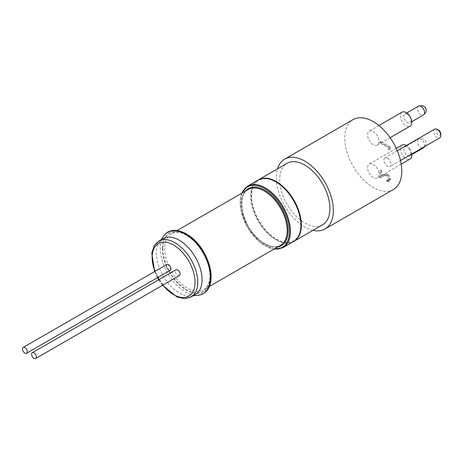 <?xml version="1.0" encoding="UTF-8"?>
<svg xmlns="http://www.w3.org/2000/svg" width="464" height="464" viewBox="0 0 464 464"><rect width="100%" height="100%" fill="white"/><g stroke="black" fill="none" stroke-linecap="round" stroke-linejoin="round"><path stroke-width="0.35" stroke-dasharray="2.32 1.74" d="M179.4 275.541A3.358 1.937 60 0 1 177.718 275.378A3.358 1.937 60 0 1 175.525 272.42A3.358 1.937 60 0 1 176.042 269.729M170.271 270.274A3.358 1.937 60 0 1 168.594 270.106A3.358 1.937 60 0 1 166.402 267.148A3.358 1.937 60 0 1 166.918 264.463M387.504 158.108A5.034 2.906 60 0 1 390.792 162.545A5.034 2.906 60 0 1 390.021 166.576A5.034 2.906 60 0 1 384.987 163.67A5.034 2.906 60 0 1 384.987 157.859A5.034 2.906 60 0 1 386.437 157.679A5.034 2.906 60 0 1 387.504 158.108M434.722 129.143A5.034 2.906 -120 0 0 434.2 133.876A5.034 2.906 -120 0 0 438.306 138.04A5.034 2.906 -120 0 0 439.756 137.86M440.8 133.974A3.097 1.786 60 0 1 439.263 135.505A3.097 1.786 60 0 1 436.52 132.263A3.097 1.786 60 0 1 437.952 129.92A3.097 1.786 60 0 1 438.608 130.181M407.833 114.556A5.046 2.912 -120 0 0 407.404 114.277A5.046 2.912 -120 0 0 404.881 114.028A5.046 2.912 -120 0 0 404.881 119.851A5.046 2.912 -120 0 0 409.927 122.769A5.046 2.912 -120 0 0 410.779 118.999A5.046 2.912 -120 0 0 407.833 114.556M409.758 149.541A5.046 2.912 -120 0 0 407.404 147.158A5.046 2.912 -120 0 0 404.881 146.902A5.046 2.912 -120 0 0 404.881 152.731A5.046 2.912 -120 0 0 409.927 155.643A5.046 2.912 -120 0 0 409.758 149.541M293.776 241.419A35.49 20.491 60 0 1 276.26 239.534A35.49 20.491 60 0 1 253.135 208.464A35.49 20.491 60 0 1 258.286 179.951M276.26 182.103A34.846 20.12 60 0 1 300.898 224.779A34.846 20.12 60 0 1 276.26 239.006A34.846 20.12 60 0 1 251.616 196.324A34.846 20.12 60 0 1 276.26 182.103M402.091 145.029A8.068 4.657 -120 0 0 400.85 151.496A8.068 4.657 -120 0 0 406.122 158.601A8.068 4.657 -120 0 0 410.153 159.001M411.73 154.042A8.068 4.657 -120 0 0 406.313 145.545M402.091 112.155A8.068 4.657 -120 0 0 400.85 118.616A8.068 4.657 -120 0 0 406.122 125.727A8.068 4.657 -120 0 0 410.153 126.121M373.265 144.693A8.068 4.657 60 0 1 367.998 137.582A8.068 4.657 60 0 1 369.234 131.121A8.068 4.657 60 0 1 373.265 131.521A8.068 4.657 60 0 1 378.537 138.626A8.068 4.657 60 0 1 377.302 145.093A8.068 4.657 60 0 1 373.265 144.693M373.265 177.573A8.068 4.657 60 0 1 367.998 170.462A8.068 4.657 60 0 1 369.234 164.001A8.068 4.657 60 0 1 373.265 164.395A8.068 4.657 60 0 1 378.537 171.506A8.068 4.657 60 0 1 377.302 177.967A8.068 4.657 60 0 1 373.265 177.573M312.991 230.33A40.333 23.287 60 0 1 304.825 226.995A40.333 23.287 60 0 1 277.501 168.855M393.431 189.474A40.333 23.287 60 0 1 373.265 187.473A40.333 23.287 60 0 1 346.921 151.937A40.333 23.287 60 0 1 353.104 119.619M322.567 224.796A35.49 20.491 60 0 1 304.825 223.039A35.49 20.491 60 0 1 281.636 191.765A35.49 20.491 60 0 1 287.077 163.322M388.42 149.588L389.395 149.507L389.395 147.477L379.888 141.99L379.888 142.976L388.42 147.9L388.42 149.588L390.311 148.985L389.395 149.507M388.664 179.092L388.049 180.531L386.471 180.368L386.471 181.354L388.768 181.598L389.638 179.603C389.511 177.503 388.571 175.856 386.814 174.655L383.403 174.905L380.863 176.187L380.863 171.083L379.888 170.52L379.888 177.979L383.827 175.989L386.738 175.595L388.664 179.092L389.58 178.565L388.965 180.003L387.382 179.841L386.471 180.368M379.888 177.979L384.737 175.462L387.649 175.067L389.58 178.565M384.737 175.462L383.827 175.989M380.805 177.451L380.805 169.992L379.888 170.52M387.382 179.841L387.382 180.827L389.679 181.07L390.555 179.075C390.421 176.975 389.482 175.328 387.73 174.128L384.314 174.383L381.779 175.659L381.779 170.555L380.863 171.083M381.779 170.555L380.805 169.992M381.779 175.659L380.863 176.187M387.382 180.827L386.471 181.354M379.888 142.976L380.805 142.448L389.337 147.372L388.42 147.9M389.337 147.372L389.337 149.066M380.805 142.448L380.805 141.462L379.888 141.99M390.311 148.985L390.311 146.955L389.395 147.477M390.311 146.955L380.805 141.462M163.113 238.618A32.265 18.63 -120 0 0 159.506 241.959A32.265 18.63 -120 0 0 156.432 253.39A32.265 18.63 -120 0 0 167.858 282.808A32.265 18.63 -120 0 0 190.687 295.957A32.265 18.63 -120 0 0 195.379 294.501M418.516 106.152A5.046 2.912 -120 0 0 417.67 109.922A5.046 2.912 -120 0 0 420.616 114.37A5.046 2.912 -120 0 0 423.568 114.892M424.403 146.728A5.046 2.912 -120 0 0 423.394 141.665A5.046 2.912 -120 0 0 418.516 139.032A5.046 2.912 -120 0 0 418.69 145.139A5.046 2.912 -120 0 0 423.568 147.772M387.649 175.067L386.738 175.595M384.314 174.383L383.403 174.905M387.73 174.128L386.814 174.655M390.555 179.075L389.638 179.603M258.054 180.078A35.49 20.491 -120 0 0 252.613 208.522A35.49 20.491 -120 0 0 275.802 239.795A35.49 20.491 -120 0 0 293.55 241.553M283.052 247.614A35.49 20.491 60 0 1 265.309 245.856A35.49 20.491 60 0 1 242.121 214.577A35.49 20.491 60 0 1 247.561 186.139M242.138 192.995A34.846 20.12 -120 0 0 240.213 202.913A34.846 20.12 -120 0 0 274.404 248.878M248.263 189.457A32.265 18.63 -120 0 0 241.582 204.23A32.265 18.63 -120 0 0 255.664 236.698A32.265 18.63 -120 0 0 280.529 245.346C273.719 248.768 265.634 245.978 256.273 236.976C241.071 222.175 237.081 194.468 248.263 189.457M277.739 246.952A32.909 19.001 60 0 1 253.86 234.477A32.909 19.001 60 0 1 241.582 203.702A32.909 19.001 60 0 1 245.473 191.069M154.97 271.359A30.328 17.51 -120 0 0 157.801 277.472M159.007 279.566A30.328 17.51 -120 0 0 162.87 285.087M191.093 296.977A32.265 18.63 60 0 1 166.228 288.335A32.265 18.63 60 0 1 152.146 255.867A32.265 18.63 60 0 1 158.827 241.094M163.699 236.025A35.415 20.445 -120 0 0 160.324 248.571A35.415 20.445 -120 0 0 172.863 280.859A35.415 20.445 -120 0 0 197.919 295.295M210.32 274.966A32.265 18.63 -120 0 0 196.231 242.498A32.265 18.63 -120 0 0 171.373 233.85A32.265 18.63 -120 0 0 164.691 248.623A32.265 18.63 -120 0 0 178.773 281.091A32.265 18.63 -120 0 0 203.638 289.739A32.265 18.63 -120 0 0 210.32 274.966M162.864 248.623A33.559 19.372 -120 0 0 186.592 289.722A33.559 19.372 -120 0 0 210.32 276.022A33.559 19.372 -120 0 0 186.592 234.923A33.559 19.372 -120 0 0 162.864 248.623M162.406 248.362A34.203 19.749 -120 0 0 186.592 290.249A34.203 19.749 -120 0 0 210.772 276.283A34.203 19.749 -120 0 0 186.592 234.395A34.203 19.749 -120 0 0 162.406 248.362M397.323 150.736L384.987 157.859M400.507 160.521L390.021 166.576M406.742 112.949L404.881 114.028M411.788 121.69L409.927 122.769M425.192 146.27L425.946 144.577L425.743 141.578L424.583 139.815L421.445 138.371L418.516 139.032L404.881 146.902M411.788 154.57L409.927 155.643M378.92 125.529L369.234 131.121M390.114 137.698L377.302 145.093M396.279 148.381L369.234 164.001M401.221 164.157L377.302 177.967M388.049 180.531L388.965 180.003M388.768 181.598L389.679 181.07M241.657 193.273L240.572 209.009L247.324 227.261L259.753 242.231L273.922 249.156M154.64 271.55L157.493 277.652M158.7 279.746L162.545 285.273M190.687 295.957L193.268 295.725M159.506 241.959L161.002 239.836M177.184 230.498L171.373 233.85C180.653 226.931 202.437 243.42 208.04 263.842C211.474 276.956 210.006 285.586 203.638 289.739L209.45 286.381"/><path stroke-width="0.7" d="M24.876 347.6A3.358 1.937 60 0 1 27.069 350.558A3.358 1.937 60 0 1 26.558 353.249A3.358 1.937 60 0 1 23.2 351.312A3.358 1.937 60 0 1 23.2 347.437A3.358 1.937 60 0 1 24.876 347.6M34.005 352.872A3.358 1.937 60 0 1 36.198 355.83A3.358 1.937 60 0 1 35.682 358.515A3.358 1.937 60 0 1 32.323 356.578A3.358 1.937 60 0 1 32.323 352.704A3.358 1.937 60 0 1 34.005 352.872M32.323 352.704L176.042 269.729A3.358 1.937 60 0 1 177.718 269.897A3.358 1.937 60 0 1 179.91 272.855A3.358 1.937 60 0 1 179.4 275.541L35.682 358.515M23.2 347.437L166.918 264.463A3.358 1.937 60 0 1 168.594 264.625A3.358 1.937 60 0 1 170.787 267.583A3.358 1.937 60 0 1 170.271 270.274L26.558 353.249M400.507 160.521L439.756 137.86A5.034 2.906 -120 0 0 440.8 135.558A5.034 2.906 -120 0 0 437.239 129.392A5.034 2.906 -120 0 0 436.177 128.969A5.034 2.906 -120 0 0 434.722 129.143L397.323 150.736M437.239 129.392L438.608 130.181A3.097 1.786 60 0 1 440.8 133.974L440.8 135.558M258.286 179.951A35.49 20.491 60 0 1 258.512 179.817A35.49 20.491 60 0 1 276.26 181.575A35.49 20.491 60 0 1 299.442 212.848A35.49 20.491 60 0 1 294.002 241.292A35.49 20.491 60 0 1 293.776 241.419M401.221 164.157L410.153 159.001A8.068 4.657 -120 0 0 411.73 154.042M406.313 145.545A8.068 4.657 -120 0 0 406.122 145.429A8.068 4.657 -120 0 0 402.091 145.029L396.279 148.381M390.114 137.698L410.153 126.121A8.068 4.657 -120 0 0 411.388 119.66A8.068 4.657 -120 0 0 406.122 112.549A8.068 4.657 -120 0 0 402.091 112.155L378.92 125.529M277.501 168.855A40.333 23.287 60 0 1 284.658 159.135A40.333 23.287 60 0 1 304.825 161.13A40.333 23.287 60 0 1 331.168 196.672A40.333 23.287 60 0 1 324.986 228.99A40.333 23.287 60 0 1 312.991 230.33M284.658 159.135L353.104 119.619A40.333 23.287 60 0 1 373.265 121.614A40.333 23.287 60 0 1 399.614 157.157A40.333 23.287 60 0 1 393.431 189.474L324.986 228.99M258.512 179.817L287.077 163.322A35.49 20.491 60 0 1 304.825 165.08A35.49 20.491 60 0 1 328.007 196.359A35.49 20.491 60 0 1 322.567 224.796L294.002 241.292M191.093 296.977L195.379 294.501A32.265 18.63 -120 0 0 202.066 279.734A32.265 18.63 -120 0 0 187.978 247.26A32.265 18.63 -120 0 0 163.113 238.618L158.827 241.094A32.265 18.63 60 0 1 174.957 242.689A32.265 18.63 60 0 1 197.774 282.211A32.265 18.63 60 0 1 191.093 296.977L184.556 298.659L177.115 297.035L162.545 285.273M411.788 121.69L423.568 114.892A5.046 2.912 -120 0 0 424.415 111.122A5.046 2.912 -120 0 0 421.469 106.679A5.046 2.912 -120 0 0 418.516 106.152L406.742 112.949M411.788 154.57L423.568 147.772A5.046 2.912 -120 0 0 424.403 146.728M275.802 181.836A35.49 20.491 -120 0 0 258.054 180.078C268.03 173.629 286.549 185.229 295.353 203.336C303.595 219.083 302.789 236.675 293.55 241.553A35.49 20.491 -120 0 0 298.99 213.115A35.49 20.491 -120 0 0 275.802 181.836M241.657 193.273L247.561 186.139A35.49 20.491 60 0 1 265.309 187.897A35.49 20.491 60 0 1 290.406 231.362A35.49 20.491 60 0 1 283.052 247.614L293.55 241.553M274.404 248.878A34.846 20.12 -120 0 0 289.49 231.362A34.846 20.12 -120 0 0 269.723 192.061A34.846 20.12 -120 0 0 242.138 192.995M209.45 286.381L280.529 245.346A32.265 18.63 -120 0 0 287.21 230.573A32.265 18.63 -120 0 0 273.128 198.105A32.265 18.63 -120 0 0 248.263 189.457L177.184 230.498M245.473 191.069A32.909 19.001 60 0 1 271.585 195.303A32.909 19.001 60 0 1 288.121 230.573A32.909 19.001 60 0 1 277.739 246.952M162.87 285.087A30.328 17.51 -120 0 0 173.588 294.594A30.328 17.51 -120 0 0 195.037 282.211A30.328 17.51 -120 0 0 173.588 245.062A30.328 17.51 -120 0 0 154.97 271.359M157.801 277.472A30.328 17.51 -120 0 0 159.007 279.566M193.268 295.725L197.919 295.295A35.415 20.445 -120 0 0 210.407 277.484A35.415 20.445 -120 0 0 191.864 238.856A35.415 20.445 -120 0 0 163.699 236.025L161.002 239.836M423.568 114.892C426.091 112.468 426.81 110.403 425.737 108.692C424.67 105.891 422.263 105.044 418.516 106.152M423.568 147.772L425.192 146.27M273.922 249.156L283.052 247.614M158.827 241.094L154.118 245.897L151.798 253.118L154.64 271.55M157.493 277.652L158.7 279.746M197.919 295.295C206.695 293.921 211.103 287.465 211.143 275.929C210.853 268.14 208.406 260.223 203.806 252.178C193.024 232.626 171.668 223.66 163.699 236.025M247.561 186.139L258.054 180.078"/></g></svg>
